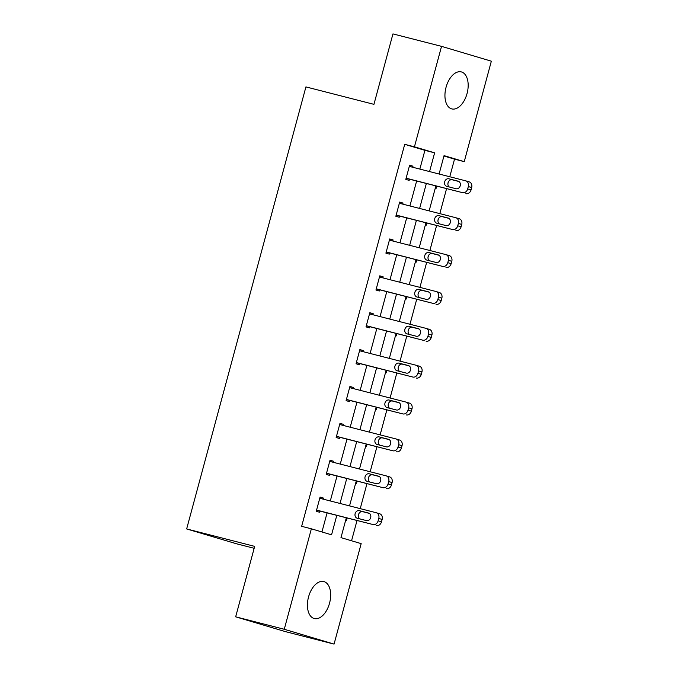 <?xml version="1.0" encoding="UTF-8"?>
<svg xmlns="http://www.w3.org/2000/svg" width="678" height="678" viewBox="0 0 678 678"><rect width="100%" height="100%" fill="white"/><g stroke="black" fill="none" stroke-linecap="round" stroke-linejoin="round"><path stroke-width="1.02" d="M308.549 596.92A19.103 10.95 -75.6 0 1 323.787 581.546A19.103 10.95 -75.6 0 1 329.55 603.174A19.103 10.95 -75.6 0 1 314.304 618.548A19.103 10.95 -75.6 0 1 308.549 596.92M446.056 87.284A19.103 10.95 -75.6 0 1 461.303 71.902A19.103 10.95 -75.6 0 1 467.057 93.53A19.103 10.95 -75.6 0 1 451.819 108.912A19.103 10.95 -75.6 0 1 446.056 87.284M254.157 548.299L236.461 543.764L186.653 528.942L305.922 86.903L373.942 104.344L392.952 33.9L441.539 46.358L491.347 61.181L464.244 161.644L444.048 155.635L439.09 174.009L439.92 174.212L439.098 173.966M449.777 176.755L454.523 159.152L464.244 161.644M351.551 540.773L357.001 520.585M358.34 515.619L358.857 513.721M360.23 508.636L366.951 483.711M368.29 478.744L368.807 476.846M370.18 471.761L376.9 446.827M378.239 441.87L378.756 439.971M380.129 434.886L386.85 409.953M388.189 404.995L388.706 403.096M390.079 398.003L396.8 373.078M398.139 368.12L398.656 366.222M400.028 361.128L406.749 336.203M408.088 331.245L408.605 329.347M409.978 324.254L416.699 299.329M418.038 294.371L418.555 292.472M419.928 287.379L426.648 262.454M427.988 257.496L428.504 255.598M429.877 250.504L436.598 225.579M437.937 220.613L438.454 218.714M439.827 213.629L446.556 188.704M447.887 183.738L448.404 181.84M346.314 517.839L340.983 537.629L361.171 543.637L334.068 644.1L284.26 629.277L311.363 528.815L331.559 534.823L336.796 515.399M284.26 629.277L235.664 616.819L285.48 631.642L334.068 644.1M454.523 159.152L443.946 156.008M435.276 188.153L436.09 188.391L436.691 186.17M429.971 211.087L429.14 210.875L429.962 211.104M425.326 225.028L426.14 225.274L426.742 223.045M419.199 247.724L420.021 247.962L419.19 247.75L425.92 222.842M415.377 261.903L416.19 262.149L416.792 259.928M409.249 284.599L410.071 284.836L409.241 284.624L415.97 259.716M405.427 298.778L406.241 299.023L406.842 296.803M399.3 321.474L400.122 321.711L399.291 321.508L406.02 296.591M395.477 335.652L396.291 335.898L396.893 333.678M390.172 358.594L389.341 358.382L390.164 358.603M385.528 372.527L386.341 372.773L386.943 370.552M379.4 395.223L380.222 395.469L379.392 395.257L386.121 370.341M375.578 409.41L376.392 409.648L376.993 407.427M369.451 432.098L370.273 432.344L369.442 432.132L376.171 407.215M365.628 446.285L366.442 446.522L367.044 444.302M359.501 468.973L360.323 469.218L359.493 469.007L366.222 444.09M355.679 483.16L356.492 483.397L357.094 481.177M349.551 505.847L350.373 506.093L349.543 505.881M345.729 520.034L346.543 520.28L347.144 518.051M419.851 169.085L424.911 150.338L404.715 144.329L301.642 526.323L311.363 528.815M321.94 531.959L327.076 512.915M330.305 500.966L337.025 476.032M340.254 464.083L346.975 439.158M350.204 427.208L356.925 402.283M360.154 390.333L366.874 365.408M370.103 353.458L376.824 328.533M380.053 316.584L386.774 291.659M390.003 279.709L396.732 254.784M399.952 242.834L406.681 217.909M409.902 205.959L416.631 181.026M412.707 167.254L412.995 166.195L409.631 165.195L405.8 179.382L409.165 180.382L409.487 179.195M402.757 204.129L403.046 203.078L399.681 202.069L395.85 216.257L399.215 217.257L399.537 216.079M392.808 241.004L393.096 239.953L389.731 238.944L385.901 253.131L389.265 254.131L389.587 252.953M382.858 277.878L383.146 276.827L379.782 275.827L375.951 290.006L379.316 291.006L379.638 289.828M372.908 314.753L373.197 313.702L369.832 312.702L366.001 326.881L369.366 327.881L369.688 326.703M362.959 351.628L363.247 350.577L359.882 349.577L356.052 363.755L359.416 364.764L359.738 363.577M353.009 388.502L353.297 387.452L349.933 386.452L346.102 400.63L349.467 401.639L349.789 400.452M343.06 425.377L343.348 424.326L339.983 423.326L336.152 437.513L339.517 438.513L339.839 437.327M333.11 462.26L333.398 461.201L330.033 460.201L326.203 474.388L329.567 475.388L329.889 474.202M323.16 499.135L323.448 498.076L320.084 497.076L316.253 511.263L319.618 512.263L319.94 511.085M235.664 616.819L254.674 546.375L186.653 528.942M404.715 144.329L414.436 146.821L441.539 46.358M429.572 171.568L434.623 152.83L414.436 146.821M340.017 503.457L346.746 478.524M349.967 466.574L356.696 441.649M359.916 429.699L366.645 404.774M369.866 392.825L376.595 367.9M379.824 355.95L386.545 331.025M389.774 319.075L396.494 294.15M399.723 282.201L406.444 257.276M409.673 245.326L416.394 220.401M419.623 208.451L426.343 183.518M435.869 185.958L429.14 210.892M396.071 333.466L389.341 358.391M356.264 480.965L349.543 505.898M424.911 150.338L434.623 152.83M409.597 165.33L412.995 166.195M399.647 202.205L403.046 203.078M389.697 239.08L393.096 239.953M379.748 275.954L383.146 276.827M369.798 312.829L373.197 313.702M359.84 349.704L363.247 350.577M349.89 386.579L353.297 387.452M339.941 423.453L343.348 424.326M329.991 460.337L333.398 461.201M320.041 497.211L323.448 498.076M409.309 166.381L465.71 180.84A4.899 4.009 -73.4 0 1 465.837 180.873A4.899 4.009 -73.4 0 1 468.32 186.56L467.684 188.925A4.899 4.009 -73.4 0 1 462.523 192.654L406.122 178.195M406.088 178.331L462.523 192.654M458.142 181.17A3.915 3.212 106.6 0 1 458.235 181.196A3.915 3.212 106.6 0 1 460.209 185.806A3.915 3.212 106.6 0 1 456.099 188.738L446.768 186.34A3.915 3.212 106.6 0 1 446.675 186.314A3.915 3.212 106.6 0 1 444.7 181.704A3.915 3.212 106.6 0 1 448.811 178.78L458.336 181.229M449.361 187.009A3.915 3.212 106.6 0 1 448.209 182.28A3.915 3.212 106.6 0 1 452.175 179.78L458.913 181.509M465.955 180.907L469.074 181.84A4.899 4.009 106.6 0 1 469.201 181.874A4.899 4.009 106.6 0 1 471.685 187.56L471.049 189.925A4.899 4.009 106.6 0 1 465.888 193.654M399.359 203.256L455.76 217.714A4.899 4.009 -73.4 0 1 455.887 217.748A4.899 4.009 -73.4 0 1 458.37 223.435L457.735 225.799A4.899 4.009 -73.4 0 1 452.573 229.528L396.172 215.07M396.138 215.206L452.573 229.528M448.192 218.045A3.915 3.212 106.6 0 1 448.285 218.07A3.915 3.212 106.6 0 1 450.26 222.689A3.915 3.212 106.6 0 1 446.149 225.613L436.818 223.223A3.915 3.212 106.6 0 1 436.725 223.189A3.915 3.212 106.6 0 1 434.751 218.579A3.915 3.212 106.6 0 1 438.861 215.655L448.387 218.104M439.412 223.884A3.915 3.212 106.6 0 1 438.259 219.155A3.915 3.212 106.6 0 1 442.225 216.655L448.963 218.384M456.006 217.782L459.125 218.714A4.899 4.009 106.6 0 1 459.252 218.748A4.899 4.009 106.6 0 1 461.735 224.435L461.099 226.799A4.899 4.009 106.6 0 1 455.938 230.537M389.409 240.131L445.81 254.589A4.899 4.009 -73.4 0 1 445.929 254.623A4.899 4.009 -73.4 0 1 448.421 260.31L447.785 262.674A4.899 4.009 -73.4 0 1 442.624 266.403L386.223 251.953M386.189 252.08L442.624 266.403M438.242 254.92A3.915 3.212 106.6 0 1 438.335 254.945A3.915 3.212 106.6 0 1 440.31 259.564A3.915 3.212 106.6 0 1 436.2 262.488L426.869 260.098A3.915 3.212 106.6 0 1 426.776 260.064A3.915 3.212 106.6 0 1 424.801 255.453A3.915 3.212 106.6 0 1 428.911 252.53L438.437 254.979M429.462 260.759A3.915 3.212 106.6 0 1 428.31 256.03A3.915 3.212 106.6 0 1 432.276 253.53L439.013 255.259M446.056 254.657L449.175 255.589A4.899 4.009 106.6 0 1 449.302 255.623A4.899 4.009 106.6 0 1 451.785 261.318L451.15 263.674A4.899 4.009 106.6 0 1 445.988 267.412M379.46 277.005L435.861 291.464A4.899 4.009 -73.4 0 1 435.979 291.498A4.899 4.009 -73.4 0 1 438.471 297.184L437.835 299.549A4.899 4.009 -73.4 0 1 432.674 303.286L376.273 288.828M376.239 288.955L432.674 303.286M428.293 291.794A3.915 3.212 106.6 0 1 428.386 291.828A3.915 3.212 106.6 0 1 430.361 296.439A3.915 3.212 106.6 0 1 426.25 299.362L416.919 296.972A3.915 3.212 106.6 0 1 416.826 296.947A3.915 3.212 106.6 0 1 414.851 292.328A3.915 3.212 106.6 0 1 418.962 289.404L428.488 291.854M419.512 297.634A3.915 3.212 106.6 0 1 418.36 292.904A3.915 3.212 106.6 0 1 422.326 290.404L429.064 292.133M436.107 291.54L439.225 292.464A4.899 4.009 106.6 0 1 439.352 292.498A4.899 4.009 106.6 0 1 441.836 298.193L441.2 300.557A4.899 4.009 106.6 0 1 436.039 304.286M369.51 313.88L425.911 328.338A4.899 4.009 -73.4 0 1 426.03 328.372A4.899 4.009 -73.4 0 1 428.521 334.068L427.886 336.424A4.899 4.009 -73.4 0 1 422.725 340.161L366.323 325.703M366.289 325.83L422.725 340.161M418.343 328.677A3.915 3.212 106.6 0 1 418.436 328.703A3.915 3.212 106.6 0 1 420.411 333.313A3.915 3.212 106.6 0 1 416.3 336.237L406.969 333.847A3.915 3.212 106.6 0 1 406.876 333.822A3.915 3.212 106.6 0 1 404.902 329.211A3.915 3.212 106.6 0 1 409.012 326.279L418.538 328.728M409.563 334.508A3.915 3.212 106.6 0 1 408.41 329.779A3.915 3.212 106.6 0 1 412.377 327.288L419.114 329.008M426.157 328.415L429.276 329.339A4.899 4.009 106.6 0 1 429.403 329.372A4.899 4.009 106.6 0 1 431.886 335.068L431.25 337.432A4.899 4.009 106.6 0 1 426.089 341.161M359.56 350.755L415.961 365.213A4.899 4.009 -73.4 0 1 416.08 365.247A4.899 4.009 -73.4 0 1 418.572 370.942L417.936 373.307A4.899 4.009 -73.4 0 1 412.775 377.036L356.374 362.577M356.34 362.705L412.775 377.036M408.393 365.552A3.915 3.212 106.6 0 1 408.487 365.578A3.915 3.212 106.6 0 1 410.461 370.188A3.915 3.212 106.6 0 1 406.351 373.112L397.02 370.722A3.915 3.212 106.6 0 1 396.927 370.697A3.915 3.212 106.6 0 1 394.952 366.086A3.915 3.212 106.6 0 1 399.062 363.154L408.588 365.603M399.613 371.383A3.915 3.212 106.6 0 1 398.461 366.654A3.915 3.212 106.6 0 1 402.427 364.162L409.165 365.883M416.207 365.289L419.326 366.213A4.899 4.009 106.6 0 1 419.453 366.247A4.899 4.009 106.6 0 1 421.936 371.942L421.301 374.307A4.899 4.009 106.6 0 1 416.139 378.036M349.611 387.63L406.012 402.088A4.899 4.009 -73.4 0 1 406.13 402.122A4.899 4.009 -73.4 0 1 408.622 407.817L407.986 410.182A4.899 4.009 -73.4 0 1 402.825 413.911L346.424 399.452M346.39 399.579L402.825 413.911M398.444 402.427A3.915 3.212 106.6 0 1 398.537 402.452A3.915 3.212 106.6 0 1 400.512 407.063A3.915 3.212 106.6 0 1 396.401 409.987L387.07 407.597A3.915 3.212 106.6 0 1 386.977 407.571A3.915 3.212 106.6 0 1 385.002 402.961A3.915 3.212 106.6 0 1 389.113 400.037L398.639 402.486M389.664 408.266A3.915 3.212 106.6 0 1 388.511 403.529A3.915 3.212 106.6 0 1 392.477 401.037L399.215 402.766M406.258 402.164L409.376 403.096A4.899 4.009 106.6 0 1 409.504 403.13A4.899 4.009 106.6 0 1 411.987 408.817L411.351 411.182A4.899 4.009 106.6 0 1 406.19 414.911M339.661 424.513L396.062 438.963A4.899 4.009 -73.4 0 1 396.181 438.997A4.899 4.009 -73.4 0 1 398.672 444.692L398.037 447.056A4.899 4.009 -73.4 0 1 392.876 450.785L336.474 436.327M336.441 436.454L392.876 450.785M388.494 439.302A3.915 3.212 106.6 0 1 388.587 439.327A3.915 3.212 106.6 0 1 390.562 443.937A3.915 3.212 106.6 0 1 386.452 446.861L377.121 444.471A3.915 3.212 106.6 0 1 377.027 444.446A3.915 3.212 106.6 0 1 375.053 439.836A3.915 3.212 106.6 0 1 379.163 436.912L388.689 439.361M379.714 445.141A3.915 3.212 106.6 0 1 378.561 440.403A3.915 3.212 106.6 0 1 382.528 437.912L389.265 439.641M396.308 439.039L399.427 439.971A4.899 4.009 106.6 0 1 399.545 440.005A4.899 4.009 106.6 0 1 402.037 445.692L401.401 448.056A4.899 4.009 106.6 0 1 396.24 451.785M329.711 461.387L386.113 475.846A4.899 4.009 -73.4 0 1 386.231 475.88A4.899 4.009 -73.4 0 1 388.723 481.566L388.087 483.931A4.899 4.009 -73.4 0 1 382.926 487.66L326.525 473.202M326.491 473.337L382.926 487.66M378.544 476.176A3.915 3.212 106.6 0 1 378.638 476.202A3.915 3.212 106.6 0 1 380.612 480.812A3.915 3.212 106.6 0 1 376.502 483.745L367.171 481.346A3.915 3.212 106.6 0 1 367.078 481.321A3.915 3.212 106.6 0 1 365.103 476.71A3.915 3.212 106.6 0 1 369.213 473.786L378.739 476.236M369.764 482.016A3.915 3.212 106.6 0 1 368.612 477.287A3.915 3.212 106.6 0 1 372.578 474.786L379.316 476.515M386.358 475.914L389.477 476.846A4.899 4.009 106.6 0 1 389.596 476.88A4.899 4.009 106.6 0 1 392.087 482.567L391.452 484.931A4.899 4.009 106.6 0 1 386.291 488.66M319.762 498.262L376.163 512.721A4.899 4.009 -73.4 0 1 376.282 512.754A4.899 4.009 -73.4 0 1 378.773 518.441L378.138 520.806A4.899 4.009 -73.4 0 1 372.976 524.535L316.575 510.076M316.533 510.212L372.976 524.535M368.595 513.051A3.915 3.212 106.6 0 1 368.688 513.077A3.915 3.212 106.6 0 1 370.663 517.687A3.915 3.212 106.6 0 1 366.552 520.619L357.221 518.221A3.915 3.212 106.6 0 1 357.128 518.195A3.915 3.212 106.6 0 1 355.153 513.585A3.915 3.212 106.6 0 1 359.264 510.661L368.79 513.11M359.815 518.89A3.915 3.212 106.6 0 1 358.662 514.161A3.915 3.212 106.6 0 1 362.628 511.661L369.366 513.39M376.409 512.788L379.527 513.721A4.899 4.009 106.6 0 1 379.646 513.755A4.899 4.009 106.6 0 1 382.138 519.441L381.502 521.806A4.899 4.009 106.6 0 1 376.341 525.543M471.685 187.56L468.32 186.56M471.049 189.925L467.684 188.925M448.811 178.78L452.175 179.78M461.735 224.435L458.37 223.435M461.099 226.799L457.735 225.799M438.861 215.655L442.225 216.655M451.785 261.318L448.421 260.31M451.15 263.674L447.785 262.674M428.911 252.53L432.276 253.53M441.836 298.193L438.471 297.184M441.2 300.557L437.835 299.549M418.962 289.404L422.326 290.404M431.886 335.068L428.521 334.068M431.25 337.432L427.886 336.424M409.012 326.279L412.377 327.288M421.936 371.942L418.572 370.942M421.301 374.307L417.936 373.307M399.062 363.154L402.427 364.162M411.987 408.817L408.622 407.817M411.351 411.182L407.986 410.182M389.113 400.037L392.477 401.037M402.037 445.692L398.672 444.692M401.401 448.056L398.037 447.056M379.163 436.912L382.528 437.912M392.087 482.567L388.723 481.566M391.452 484.931L388.087 483.931M369.213 473.786L372.578 474.786M382.138 519.441L378.773 518.441M381.502 521.806L378.138 520.806M359.264 510.661L362.628 511.661M469.201 181.874L465.837 180.873M459.252 218.748L455.887 217.748M449.302 255.623L445.929 254.623M439.352 292.498L435.979 291.498M429.403 329.372L426.03 328.372M419.453 366.247L416.08 365.247M409.504 403.13L406.13 402.122M399.545 440.005L396.181 438.997M389.596 476.88L386.231 475.88M379.646 513.755L376.282 512.754"/></g></svg>
